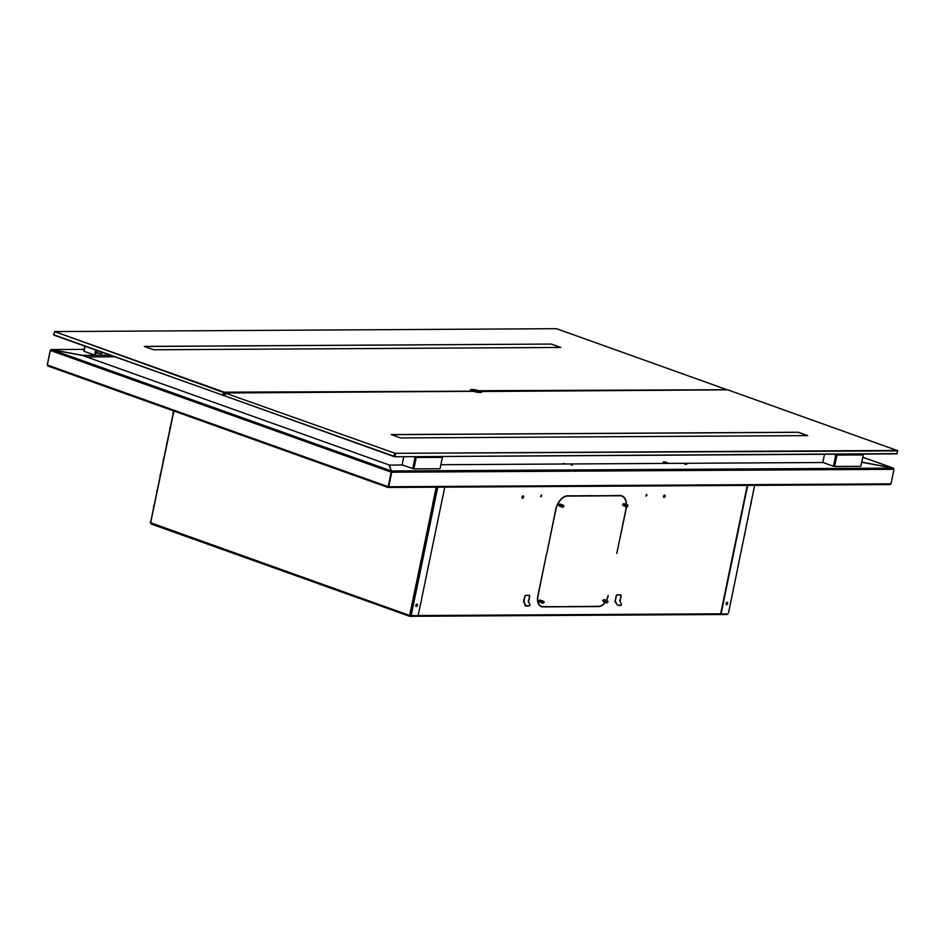 <?xml version="1.0" encoding="UTF-8"?>
<svg xmlns="http://www.w3.org/2000/svg" width="945" height="945" viewBox="0 0 945 945"><rect width="100%" height="100%" fill="white"/><g stroke="black" fill="none" stroke-linecap="round" stroke-linejoin="round"><path stroke-width="1.42" d="M646.923 495.334L646.652 494.507L646.049 496.172L646.923 495.334M646.415 494.495L645.872 496.03A1.417 0.886 109.7 0 0 646.368 494.518M663.733 497.306A1.24 0.768 109.7 0 0 664.536 495.062A1.24 0.768 -70.3 0 1 663.733 497.306M663.544 496.267A1.24 0.768 109.7 0 0 665.138 496.255A1.24 0.768 109.7 0 0 663.544 496.267M541.745 495.948L540.871 496.786L541.473 495.109L541.745 495.948M540.694 496.633L541.237 495.109M522.951 495.889A1.24 0.768 -70.3 0 1 522.148 498.121A1.24 0.768 -70.3 0 0 522.951 495.889M521.959 497.082A1.24 0.768 -70.3 0 1 523.554 497.082A1.24 0.768 -70.3 0 1 521.959 497.082M728.619 612.478L754.642 485.364M728.087 613.919L721.968 613.955A1.417 0.886 109.7 0 1 721.767 613.931L721.354 613.778A1.417 0.886 -70.3 0 1 720.917 612.443L747.223 485.411M720.917 612.443L721.33 612.596A1.417 0.886 109.7 0 0 721.767 613.931M721.33 612.596L747.672 485.411M726.611 604.717A1.24 0.768 -70.3 0 1 727.118 602.319A1.24 0.768 -70.3 0 1 726.611 604.717M414.288 600.299L412.764 600.311L410.012 613.612L411.536 613.907L414.642 598.575L413.248 597.984L416.001 584.683L416.509 582.675L418.009 582.64L420.761 569.339L419.237 569.044L416.509 582.675M414.642 598.575L417.525 584.967L416.143 584.412M419.745 567.047L421.246 567L423.998 553.699L422.616 553.144L419.379 568.772M422.982 551.408L424.482 551.372L427.246 538.071L425.852 537.516L422.616 553.144M426.219 535.78L427.719 535.744L430.483 522.443L429.089 521.876L425.852 537.516M429.455 520.152L430.955 520.104L433.72 506.803L432.337 506.248L429.089 521.876M436.188 487.207L432.668 504.193L434.062 504.772L437.771 487.195M150.503 522.703L409.705 615.49L417.206 615.715A1.417 0.886 109.7 0 0 418.411 614.345L444.752 487.159M416.379 606.513A1.24 0.768 109.7 0 0 416.875 604.115A1.24 0.768 109.7 0 0 416.379 606.513M173.88 410.992L150.598 522.975M153.728 507.441L150.763 521.451M156.964 491.813L154 505.823M160.201 476.185L157.236 490.183M163.438 460.546L160.473 474.555M166.674 444.918L163.709 458.927M169.911 429.278L166.946 443.288M173.148 413.65L170.183 427.66M173.715 410.933L173.419 412.02M433.011 504.76L436.555 487.207M432.692 506.248L429.762 520.388M429.455 521.876L426.526 536.028M423.289 551.656L426.23 537.492M422.982 553.144L420.053 567.295M419.745 568.772L416.816 582.923M413.579 598.551L416.509 584.388M413.272 600.04L410.343 614.191M409.232 615.325A0.992 0.614 109.7 0 0 409.681 616.282A0.992 0.756 -90.3 0 0 410.579 615.703M151.07 523.14A0.992 0.614 109.7 0 0 151.519 524.097L409.681 616.282L726.681 614.451A0.992 0.756 -90.3 0 0 727.567 613.931M541.107 606.536A11.375 7.052 109.7 0 0 542.442 606.725L570.532 606.714L542.867 606.879A11.375 7.052 -70.3 0 1 541.308 606.619A11.375 7.052 -70.3 0 1 537.823 595.952L546.411 554.467L538 595.952A11.092 6.875 109.7 0 0 541.402 606.347A11.092 6.875 109.7 0 0 542.926 606.607L570.532 606.714M541.202 606.265A11.092 6.875 -70.3 0 1 540.989 606.206A11.092 6.875 -70.3 0 1 538.874 604.623M567.697 495.794L593.484 495.924L567.638 496.066A13.927 8.635 109.7 0 0 555.896 509.556L546.73 553.782L555.707 509.556A14.222 8.812 -70.3 0 1 567.697 495.794M605.013 602.367A11.092 6.875 -70.3 0 1 598.717 606.277L570.993 606.714L598.657 606.56A11.375 7.052 109.7 0 0 605.19 602.461M608.072 595.48L608.06 595.539A11.092 6.875 -70.3 0 1 606.371 600.24M606.513 600.358A11.375 7.052 109.7 0 0 608.249 595.539M599.839 606.147A11.375 7.052 -70.3 0 1 598.232 606.406L571.016 606.56A54.739 33.925 109.7 0 0 572.753 606.43M626.559 504.5A14.222 8.812 109.7 0 0 621.775 495.818A14.222 8.812 109.7 0 0 619.826 495.499L593.933 495.912L619.778 495.771A13.927 8.635 -70.3 0 1 626.358 504.323M625.968 509.095L626.133 509.154A14.222 8.812 109.7 0 0 626.476 506.957M621.562 495.747A14.222 8.812 -70.3 0 1 624.373 498.121M620.369 595.066A1.134 0.709 109.7 0 0 620.026 594.913L619.105 594.913M618.231 594.807L616.908 594.925M621.467 496.019A13.927 8.635 109.7 0 0 619.353 495.617L593.968 495.759M726.091 604.292A1.24 0.768 109.7 0 0 726.752 602.438M436.744 487.207L433.105 504.807M432.81 506.236L429.869 520.435M429.562 521.864L426.632 536.063M426.325 537.504L423.384 551.703M423.088 553.132L420.147 567.331M419.852 568.76L416.91 582.959M416.615 584.4L413.674 598.598M413.378 600.028L410.437 614.226M525.444 595.456L526.767 595.326M529.224 595.657A1.417 0.886 109.7 0 0 529.011 595.315A1.417 0.886 -70.3 0 1 529.672 596.685L528.598 601.87M527.653 595.444L528.562 595.444A1.134 0.709 -70.3 0 1 528.905 595.586M565.748 496.101A13.927 8.635 -70.3 0 1 567.224 495.924L593.082 495.652M416.509 604.233A1.24 0.768 -70.3 0 1 415.847 606.076M620.062 601.339L621.137 596.153A1.417 0.886 109.7 0 0 620.511 594.783L619.081 595.066L620.452 595.066A1.134 0.709 -70.3 0 1 620.959 596.153L619.944 601.055M615.207 601.398L616.294 596.177A1.134 0.709 -70.3 0 1 617.25 595.078L618.621 595.078L617.309 594.807A1.417 0.886 109.7 0 0 616.105 596.177L615.065 601.67M626.299 506.898A13.927 8.635 -70.3 0 1 625.956 509.154L616.79 553.38L626.133 509.154M726.232 604.54A1.24 0.768 109.7 0 0 727.024 602.331M437.192 487.195L433.531 504.89M433.247 506.296L430.294 520.518M430.01 521.923L427.057 536.146M426.774 537.563L423.821 551.785M423.537 553.191L420.584 567.413M420.289 568.819L417.347 583.041M417.052 584.459L414.111 598.681M413.815 600.087L410.874 614.309M524.156 602.189L523.542 602.059L524.64 596.708A1.417 0.886 -70.3 0 1 525.845 595.338L527.215 595.326L525.786 595.61A1.134 0.709 109.7 0 0 524.829 596.708L524.038 601.918M528.479 601.587L529.495 596.685A1.134 0.709 109.7 0 0 528.987 595.586L527.676 595.326L529.046 595.315M416.78 604.115A1.24 0.768 -70.3 0 1 415.989 606.336M409.209 615.526L410.567 615.727M664.264 495.156A1.24 0.768 -70.3 0 1 663.579 497.07M522.679 495.971A1.24 0.768 -70.3 0 1 521.994 497.885M526.648 605.78L526.176 606.135A1.417 0.791 -126.7 0 1 524.723 604.906L525.196 604.552A1.417 0.791 53.3 0 0 526.648 605.78L529.389 605.757A1.417 0.791 53.3 0 0 529.767 604.516L528.208 600.973M523.719 601.185L525.196 604.552M526.176 606.135L529.389 605.757M620.381 605.591L620.853 605.237A1.417 0.791 -126.7 0 1 620.688 605.485A1.417 0.791 -126.7 0 1 620.381 605.591L618.113 605.249A1.417 0.791 53.3 0 1 616.66 604.02L615.183 600.666M618.113 605.249L620.853 605.237A1.417 0.791 53.3 0 0 621.16 605.143A1.417 0.791 53.3 0 0 621.231 603.997L619.672 600.441M616.66 604.02L614.805 601.244M544.769 562.405A54.739 33.925 109.7 0 0 544.627 563.952M567.98 606.454A54.739 33.925 109.7 0 0 570.567 606.56M548.761 543.989A54.739 33.925 109.7 0 0 548.254 545.537M541.178 495.121A1.417 0.886 -70.3 0 1 540.658 496.586M606.04 602.402L606.3 600.819M605.674 601.528L606.525 601.398L605.674 601.528L606.359 602.461L607.186 601.634L606.371 601.764L607.529 602.804L608.048 601.327L607.529 602.804M606.371 601.764L607.009 601.977M605.001 601.28L605.863 601.162L605.001 601.28L605.379 602.178M604.339 601.044L605.19 600.925L604.339 601.044L604.706 601.941M604.528 600.677L603.666 600.807L604.044 601.705M603.359 600.701L603.784 601.611M606.879 601.528L606.643 600.689M606.206 601.28L605.355 601.41M603.938 599.579L602.638 600.512L603.536 601.752M604.599 599.815L603.3 600.748L604.198 601.989M605.272 600.051L603.973 600.996L604.871 602.237M605.934 600.299L604.635 601.233L605.532 602.473M606.607 600.536L605.308 601.469L606.206 602.709M607.269 600.772L605.969 601.705L606.265 602.78L607.292 602.745M607.989 601.292L607.151 600.866L606.584 602.567C607.162 600.571 607.092 600.536 606.359 602.461C607.092 600.536 607.162 600.571 606.584 602.567L607.009 602M625.909 506.414L626.181 504.831M625.555 505.54L626.405 505.41L625.555 505.54L626.24 506.473L627.067 505.646L626.251 505.776L627.409 506.815L627.929 505.339L627.409 506.815M626.216 505.788L627.681 505.882L626.523 505.953L627.019 504.878L627.858 505.303M624.881 505.291L625.732 505.173L624.881 505.291L625.247 506.189M624.22 505.055L625.07 504.937L624.22 505.055L624.586 505.953M624.397 504.689L623.546 504.819L623.924 505.717M623.227 504.713L623.653 505.622M626.759 505.54L626.523 504.701M626.086 505.291L625.236 505.421M623.818 503.59L622.519 504.524L623.416 505.764M624.48 503.827L623.18 504.76L624.078 506M625.141 504.063L623.854 505.008L624.751 506.248M625.814 504.299L624.515 505.244L625.413 506.485M626.476 504.547L625.188 505.481L626.074 506.721M627.149 504.784L625.85 505.717L626.145 506.792L627.173 506.756M626.24 506.473C626.96 504.547 627.043 504.583 626.464 506.579L626.878 506.012L626.464 506.579C627.043 504.583 626.96 504.547 626.24 506.473M544.237 602.426L543.233 602.426L544.237 602.426M542.017 602.768L542.276 601.185M542.312 602.142L541.65 601.894L542.335 602.839C543.068 600.902 543.139 600.937 542.56 602.945L542.985 602.367L542.359 602.579M541.839 601.528L540.977 601.658L541.355 602.544M541.166 601.292L540.316 601.422L540.682 602.308M539.642 601.174L540.505 601.055L539.642 601.174L540.02 602.071M539.335 601.067L539.76 601.989M542.855 601.894L542.619 601.067M542.501 601.764L541.65 601.894L542.501 601.764M542.182 601.658L541.331 601.776L542.182 601.658M539.914 599.945L538.615 600.89L539.512 602.13M540.575 600.181L539.288 601.126L540.174 602.367M541.249 600.429L539.949 601.363L540.847 602.603M541.91 600.666L540.611 601.599L541.509 602.839M542.584 600.902L541.284 601.835L542.182 603.075M542.536 602.922L543.292 601.599M543.245 601.138L541.946 602.071L542.253 603.158L543.328 603.064M543.966 601.681L543.127 601.233L542.619 602.319M542.335 602.839C543.068 600.902 543.139 600.937 542.56 602.945L542.985 602.367L542.56 602.945C543.139 600.937 543.068 600.902 542.335 602.839M561.885 506.78L562.157 505.197M562.381 505.776L561.531 505.906L562.381 505.776L561.531 505.906L562.216 506.851L563.043 506.012L562.228 506.142L563.385 507.181L563.905 505.705L563.385 507.181M562.228 506.095L562.866 506.355M561.708 505.54L560.857 505.669L561.236 506.555M561.046 505.303L560.196 505.433L560.562 506.319M559.523 505.185L560.385 505.067L559.523 505.185L559.901 506.083M559.204 505.079L559.629 506M562.736 505.906L562.499 505.079M562.062 505.669L561.212 505.788M559.794 503.957L558.495 504.902L559.393 506.13M560.456 504.193L559.156 505.138L560.054 506.378M561.129 504.441L559.83 505.374L560.728 506.614M561.791 504.677L560.491 505.61L561.389 506.851M562.452 504.913L561.165 505.847L562.062 507.087M563.125 505.15L561.826 506.083L562.121 507.158L563.149 507.122M563.834 505.681L562.996 505.244L562.44 506.957C563.019 504.949 562.936 504.913 562.216 506.851C562.936 504.913 563.019 504.949 562.44 506.957L562.866 506.378M839.692 454.191L842.101 455.053M861.828 462.093L893.179 468.082L893.935 469.145L893.179 468.082L861.781 462.294M388.206 487.478L890.048 484.584L388.041 487.443L388.738 486.746L388.041 487.443L48.03 366.034L47.309 364.971L387.875 486.592L388.041 487.443L391.419 470.976L388.844 464.845L82.77 355.556L51.479 349.591L50.321 350.441L47.309 364.971L48.03 366.034L47.25 364.805L50.262 350.276L51.467 349.579L82.699 355.379L110.14 355.226M95.102 352.851L101.836 353.784L95.244 352.202M94.831 354.021L95.646 354.021L94.972 353.524M84.117 349.355L51.219 349.544L84.105 349.39M889.8 484.549L890.981 483.852L893.994 469.311L893.179 468.094L862.832 457.25M686.649 464.397L684.227 463.794L686.649 464.397M833.88 464.019L835.026 464.42M835.262 463.274L834.069 463.121M890.981 483.852L388.738 486.746L391.75 472.216L389.387 465.129L402.688 464.94M440.866 464.716L823.414 462.507M834.211 462.448L835.427 462.448M571.04 465.058L572.375 465.105L571.04 465.058M664.949 461.916L663.331 461.916L664.134 462.495L668.15 463.05L664.949 461.916M86.68 356.95L114.522 356.785M835.262 454.214L837.672 455.077M565.228 464.007L563.374 463.463L565.618 463.995M851.575 455.006L851.752 454.12M861.249 454.072L863.317 454.876L860.753 466.31L863.317 454.876M863.116 454.935L836.951 455.088L834.6 466.464L860.753 466.31M833.998 454.226L835.782 454.864L833.419 466.239L823.863 462.826A1.417 1.087 -90.3 0 1 823.095 461.089L824.501 454.285M413.875 468.897L416.237 457.51L442.39 457.356L440.027 468.744L413.875 468.897L403.137 465.259A1.417 1.087 -90.3 0 1 402.369 463.511L403.775 456.707M413.272 456.659L416.237 457.51M430.849 457.427L431.026 456.553M440.524 456.494L442.26 457.368M84.766 346.165L83.739 351.127L93.59 354.718A1.417 1.087 -90.3 0 0 94.925 353.725L95.681 350.063M98.304 350.997L95.492 351.008M686.176 464.267L685.125 464.267M478.17 392.364L478.453 391.029A5.327 0.921 11.7 0 0 472.004 389.942A5.327 0.921 11.7 0 0 470.728 390.261M54.621 331.719L53.641 334.766L222.807 395.175L223.374 392.423L54.562 331.577L224.26 392.175L223.788 395.353L224.922 395.353M726.339 389.494L556.499 328.683L54.562 331.577M222.807 395.175L53.9 335.144L54.467 331.825M224.26 392.175L471.791 391.183L224.355 392.612M223.788 395.353L222.855 395.471M224.863 395.601L223.552 395.601M726.457 389.848L479.044 391.147L478.784 392.435M471.638 390.746A5.682 0.98 -168.3 0 1 471.815 389.505A5.682 0.98 -168.3 0 1 478.82 390.71L479.044 391.147M478.82 390.71L726.481 389.718M551.325 344.063L144.325 346.413L153.775 349.78L560.787 347.441L551.325 344.063L144.514 346.472M560.586 347.441L551.313 344.122M897.608 450.659L727.768 389.836L480.91 391.513M225.477 393.179L394.833 453.198L225.477 393.179L224.91 395.92L394.077 456.329L394.644 453.588L395.624 453.765L394.821 456.766L896.758 453.86L897.75 450.871L395.53 453.328L897.466 450.434M479.895 392.506L480.095 391.513M481.17 392.423A5.327 0.921 11.7 0 0 480.143 391.632L479.954 392.506M394.821 456.766L897.183 453.612M394.124 456.636L224.91 395.92M224.922 395.849L225.737 392.99M480.403 391.265A5.682 0.98 -168.3 0 1 480.214 392.506A5.682 0.98 -168.3 0 1 473.209 391.313L225.406 392.99M400.704 437.96L807.703 435.61L798.253 432.231L391.242 434.582L400.704 437.96M807.502 435.61L798.241 432.302L391.431 434.653M394.833 453.198L395.53 453.328M412.906 600.04L413.272 598.315M417.525 584.671L417.879 582.935M420.761 569.032L421.116 567.307M423.998 553.404L424.352 551.667M427.234 537.776L427.589 536.039M430.471 522.136L430.825 520.411M433.708 506.508L434.062 504.772M432.337 506.248L432.692 504.512M411.087 615.75L411.406 614.203M409.705 615.49L410.024 613.943M417.69 615.549L721.389 613.789M835.156 463.771L834.022 463.369M391.419 470.976L51.479 349.591M390.887 472.051L50.321 350.441M893.179 468.094L391.478 470.988M893.994 469.311L391.75 472.216M412.693 468.673L415.056 457.285M84.034 351.304L85.074 346.272M477.686 392.293L473.977 391.525L477.709 392.305M748.038 518.675L747.755 520.081M744.802 534.315L744.518 535.709M741.565 549.943L741.282 551.348M738.328 565.582L738.045 566.976M735.092 581.21L734.797 582.604M731.855 596.838L731.56 598.244M751.275 503.047L750.991 504.441M169.982 427.577L169.687 428.983M166.733 443.217L166.45 444.611M163.497 458.845L163.213 460.239M160.26 474.473L159.977 475.878M157.024 490.112L156.74 491.506M153.787 505.74L153.503 507.146M150.55 521.38L150.267 522.762M173.218 411.949L172.923 413.343M409.539 616.258L151.377 524.073M726.882 614.486L409.882 616.317M893.356 468.118L862.832 457.226M387.946 487.443L47.852 365.998"/></g></svg>
